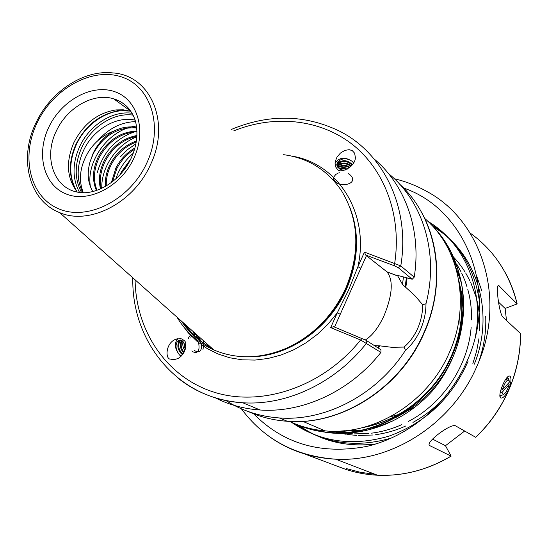 <?xml version="1.0" encoding="UTF-8"?>
<svg xmlns="http://www.w3.org/2000/svg" width="548" height="548" viewBox="0 0 548 548"><rect width="100%" height="100%" fill="white"/><g stroke="black" fill="none" stroke-linecap="round" stroke-linejoin="round"><path stroke-width="0.82" d="M353.556 162.948L352.604 161.626C345.069 156.584 339.219 157.153 335.047 163.325M354.631 153.193L352.241 150.59L349.158 149.679L344.904 150.364L340.397 153.091L336.972 157.187L335.301 161.345L335.054 163.14L335.766 167.065L337.232 169.031C339.335 174.38 355.652 166.948 355.351 157.379L354.631 153.193M353.433 163.146L352.604 161.626C346.884 157.742 341.918 157.872 337.698 162.023L336.821 164.167M337.698 162.023L336.808 164.448L337.732 167.202L340.02 169.202L343.815 170.442M351.878 165.338L351.487 164.626C346.254 160.208 341.383 160.434 336.883 165.318M336.821 164.921C341.096 159.674 346.021 159.31 351.59 163.831L352.152 165.003M350.823 166.482C346.363 162.866 341.856 162.872 337.301 166.503M337.116 166.092C341.87 161.975 346.576 161.968 351.227 166.071M349.377 167.757C345.637 165.517 341.897 165.51 338.157 167.729M337.808 167.304C341.87 164.619 345.904 164.619 349.919 167.311M347.329 169.113L343.466 168.373L339.733 169.024M339.082 168.572C342.041 167.243 345.055 167.263 348.124 168.64M341.801 169.983L345.172 170.072M183.998 340.459L182.066 339.061L180.265 338.561L175.47 339.37C165.147 343.548 165.373 359.652 170.51 359.104L173.826 359.68L177.278 358.769C185.772 355.31 187.738 342.075 183.998 340.459M181.1 356.132L179.566 355.049C174.586 348.624 174.031 343.151 177.894 338.623M182.559 354.529L181.498 353.946C177.223 349.165 176.737 344.5 180.018 339.972M180.477 340.007C177.634 344.713 178.258 349.268 182.34 353.672L182.929 354.042M179.189 340.082L177.997 340.781L178.614 340.322L182.114 340.651L185.847 346.041M196.479 336.109L200.369 340.808M181.943 340.548C180.436 344.774 181.148 348.665 184.08 352.227M183.683 352.912C180.21 349.103 179.456 344.898 181.422 340.281M183.69 342.041L185.203 349.658M184.834 350.658C182.95 347.72 182.354 344.624 183.046 341.377M185.806 346.816L185.313 344.637M195.979 334.807L196.732 334.725M374.544 345.699L379.134 345.761L391.909 347.322L403.992 347.069C409.589 342.425 414.151 336.212 417.699 328.437C421.049 320.532 422.707 312.627 422.666 304.722L414.809 295.55L402.492 284.412L397.78 276.014L396.855 275.185L412.219 279.261L398.334 267.739L394.375 265.78L365.626 255.019L387.1 271.979C393.43 280.309 392.491 294.701 384.278 315.148C378.702 327.327 372.414 335.588 365.406 339.931M82.864 192.656C76.158 179.415 76.638 164.818 84.317 148.864C94.174 129.116 116.628 115.916 135.007 120.115M92.79 191.512C87.817 182.977 86.899 173.113 90.03 161.913L93.167 153.207C97.914 143.453 104.805 136.082 113.833 131.082C103.531 134.911 95.215 141.583 88.879 151.104C80.001 165.702 78.145 179.552 83.303 192.663M77.268 192.074C66.753 178.223 65.657 161.667 73.973 142.398C83.639 123.725 97.619 112.902 115.916 109.922L123.266 109.806L130.876 111.313M289.433 421.412C300.708 426.652 312.586 429.803 325.08 430.865C373.866 435.824 427.967 402.575 449.25 352.816C471.109 304.681 459.519 247.819 424.679 218.426M290.022 421.439C302.085 427.536 314.915 431.166 328.512 432.331C377.058 437.283 430.844 404.26 451.977 354.809C462.053 331.471 465.273 307.901 461.622 284.097M297.345 424.81C307.462 429.029 318.011 431.605 328.992 432.536C377.504 437.489 431.242 404.493 452.353 355.09C460.457 336.588 464.129 317.532 463.368 297.913M330.684 327.629L333.588 326.677L366.098 340.322L380.99 349.802L380.908 352.398L360.618 339.986L330.684 327.629L337.294 312.846L348.569 290.077L357.913 266.753L364.461 252.107L400.787 265.924L414.206 277.165L412.219 279.261M283.631 154.68C308.202 157.968 327.56 170.099 341.705 191.088C359.05 220.022 360.406 252.388 345.774 288.186C332.862 315.771 313.244 335.719 286.912 348.035C261.17 358.967 236.818 359.611 213.857 349.973C198.102 342.911 185.799 331.958 176.956 317.114M113.833 131.082C121.396 127.328 128.986 126.109 136.589 127.437M136.657 127.965C118.32 126.629 103.901 135.096 93.393 153.358L90.03 161.913M136.932 131.705C120.731 132.876 108.209 141.398 99.373 157.262C93.729 169.017 92.948 180.018 97.044 190.259M96.434 190.471C91.934 180.08 92.591 168.798 98.407 156.632C107.504 140.377 120.334 131.849 136.904 131.034M136.877 136.315C123.115 139.343 112.58 147.611 105.271 161.112C100.681 170.449 99.346 179.6 101.257 188.567M100.524 188.896C98.284 179.676 99.551 170.209 104.312 160.496C111.874 146.597 122.738 138.267 136.918 135.5M136.253 141.994C125.232 146.282 116.84 153.919 111.073 164.907C107.614 171.867 106.017 178.881 106.291 185.943M105.408 186.45C104.908 179.032 106.483 171.647 110.134 164.297C116.162 152.878 124.917 145.104 136.404 140.973M134.541 149.371C126.876 154.084 120.957 160.509 116.793 168.647L112.532 181.669M111.395 182.539L115.868 168.037C120.3 159.4 126.663 152.721 134.938 147.987M128.746 162.811L122.923 171.366M120.218 174.524L121.512 171.73L130.698 159.139M422.666 304.722L425.974 303.756C425.988 312.36 424.145 321.032 420.439 329.773C416.521 338.369 411.534 345.199 405.472 350.268C376.976 394.731 325.491 421.522 279.274 417.946C259.512 416.501 241.695 410.678 225.838 400.478M177.997 340.781C174.949 344.747 175.476 349.501 179.566 355.049L181.265 355.974M380.908 352.398C350.528 391.08 302.955 413.082 260.17 410.007C243.881 408.897 228.817 404.787 214.974 397.663M407.123 277.925L405.821 287.371M388.484 173.558C422.981 201.404 439.174 253.477 425.974 303.756M374.051 158.906C405.287 184.806 421.748 230.42 414.206 277.165M379.833 346.048L378.264 348.062M405.472 350.268L403.992 347.069M97.688 140.809C108.442 128.547 121.026 122.142 135.445 121.608M90.42 186.697C85.783 160.598 109.71 128.581 136.397 126.061M97.208 172.778C103.325 151.296 116.56 137.397 136.911 131.082M101.784 188.327C101.065 167.544 116.587 144.343 136.842 136.856M120.389 156.865L127.568 149.604L135.925 143.816M115.786 178.936C119.245 168.777 125.06 160.228 133.219 153.289M366.53 255.471L334.533 327.067M135.089 279.829C135.856 331.054 166.524 377.408 214.467 392.32C262.266 407.253 323.21 386.696 360.618 339.986L362.091 338.417M180.991 323.306L188.389 332.972L197.102 341.404L207 348.446L217.919 353.94L229.701 357.762L242.134 359.83L254.998 360.077L268.075 358.461L281.117 355.001L293.879 349.74L306.106 342.753L317.566 334.164L328.033 324.135L337.294 312.846L340.253 314.264M292.084 156.153C337.876 163.386 369.955 213.514 357.913 266.753L360.837 268.205M364.461 252.107L365.626 255.019M233.797 130.842C273.822 114.71 319.052 118.786 351.843 144.014C384.449 169.332 401.985 215.357 394.67 263.382L394.375 265.78M182.183 354.364L181.703 353.878M178.518 341.781L179.066 340.123M180.998 341.02L181.217 340.198M198.595 342.623C199.999 350.768 198.054 353.816 192.773 351.768M192.608 351.645L191.821 350.953M188.368 338.746L188.519 338.171M188.676 337.678L188.916 337.075M188.937 337.02L190.834 334.664M192.485 334.006C195.992 333.903 198.773 336.28 200.815 341.144M201.417 343.164C202.116 350.46 200.047 353.063 195.211 350.973M195.054 350.857L194.41 350.302M190.814 338L190.971 337.383M191.129 336.897L191.362 336.301M191.382 336.253L191.766 335.534M192.78 334.294L195.047 333.225M203.363 340.63L204.048 343.418M204.055 343.452L202.911 349.802M340.644 161.27L337.184 162.914M340.404 163.585L336.917 165.236M340.171 165.9L337.561 166.955M339.938 168.195L338.979 168.489M333.485 177.23C334.02 188.978 359.248 185.402 351.049 175.785M350.556 175.271L349.802 174.634M349.254 174.25L348.405 173.75M339.479 172.771L338.678 173.004M337.986 173.257L336.952 173.75M336.541 173.99L335.938 174.394M335.629 174.634L333.67 177.148L333.273 180.093M394.731 418.103C423.981 403.26 444.483 380.175 456.231 348.871M457.799 344.117L461.169 330.225L462.807 316.148M462.971 309.004L461.8 293.995L458.649 279.706M345.911 430.632L360.509 430.365M460.663 279.521L459.142 275.206M458.765 274.233L455.662 267.157M340.623 431.358L348.473 432.187M350.056 432.276L355.645 432.399M457.285 267.356L453.593 260.916M335.445 431.242L342.158 432.625M343.24 432.804L352.556 433.817M354.145 433.9L368.859 433.482M371.585 433.167C381.826 431.838 391.806 429.036 401.526 424.755M408.445 421.405C442.716 403.657 468.122 365.961 471.129 327.485M471.547 319.902C471.732 309.291 470.485 299.167 467.807 289.529M467.054 286.94L465.17 281.371M464.8 280.384L461.834 273.452M461.156 272.055L456.69 264.006M456.114 263.095L452.299 257.546M333.396 431.242L338.637 432.708M339.452 432.913L346.165 434.269M347.254 434.441L356.59 435.42M358.18 435.496L372.955 435.002M375.695 434.667C386.059 433.263 396.122 430.344 405.897 425.919M412.932 422.412C426.967 414.788 439.181 404.376 449.565 391.19M472.876 363.461L476.616 351.213L478.945 338.643M479.671 330.547C480.206 319.546 479.171 309.024 476.575 298.996M475.856 296.345L470.773 282.597M470.109 281.179L465.718 273.034M465.156 272.116L461.402 266.527M460.916 265.862L457.621 261.663M457.19 261.143L454.21 257.793M453.813 257.368L453.422 256.957M453.004 256.526L452.518 256.032M452.456 255.964L451.052 254.573M508.366 378.552L507.311 377.134M502.749 384.956C504.989 379.826 507.058 376.825 508.955 375.962L510.01 376.14C511.647 378.264 511.216 382.696 508.715 389.429C505.571 395.786 502.865 398.622 500.598 397.937L499.879 396.375C499.714 393.601 500.673 389.792 502.749 384.956M506.516 320.47L505.112 308.435L517.154 303.928L498.776 285.604C495.529 283.254 498.68 311.196 502.557 316.799L520.6 333.636C520.6 352.802 516.723 371.469 508.969 389.642C501.071 407.767 490.001 423.666 475.753 437.325L455.251 425.686C449.798 424.118 427.495 440.935 429.125 444.853L429.488 445.49L451.127 456.135L445.476 445.695L464.663 431.043M453.58 257.807L451.942 256.354M394.32 178.744C405.636 181.409 416.377 185.594 426.55 191.307C481.617 220.255 507.27 298.941 477.103 365.763C452.881 423.337 391.861 462.512 335.629 459.19L377.531 475.226C366.42 474.678 355.721 472.691 345.439 469.266L303.537 453.552M499.838 395.498L500.598 397.937M448.202 248.587L450.237 250.929M362.639 427.625C387.32 422.994 409.027 411.021 427.755 391.69M451.196 356.543L451.381 356.138C461.813 331.848 464.437 307.592 459.245 283.378M459.334 284.001C464.327 308.017 461.656 332.047 451.319 356.09L446.935 365.016M433.941 384.49C414.624 407.589 391.067 421.912 363.255 427.461M366.989 429.166L379.326 426.118L391.525 421.576M393.169 420.782L380.47 425.707L367.612 429.002M341.623 432.139L345.541 432.434M347.466 432.523L354.446 432.55M461.265 282.275L454.888 264.67M454.963 264.896L461.416 283.056M456.073 263.931L452.031 256.889M452.079 256.998L456.148 264.129M453.292 257.156L450.388 253.094M450.408 253.142L453.333 257.245M344.692 430.755L325.896 432.338C363.002 437.831 404.814 421.926 432.728 390.519C459.676 358.07 469.91 313.333 459.738 275.774C455.84 260.54 449.339 247.141 440.243 235.565M325.896 432.338L311.387 429.618L297.612 424.926M430.221 223.646C444.723 237.62 454.566 254.991 459.738 275.774M451.607 255.861L453.573 257.779M505.112 308.435L498.536 302.14M499.084 285.761L497.94 285.96M432.564 439.106L445.476 445.695M429.488 445.49L429.2 445.079M477.013 277.021L481.863 291.015M485.706 316.114C486.329 331.382 484.021 346.603 478.781 361.762M433.858 227.242C476.308 251.861 495.57 311.922 474.315 364.167M375.955 443.928C347.014 447.442 321.539 441.366 299.516 425.707M430.831 224.276C458.046 241.312 474.253 267.02 479.445 301.393M392.012 437.852C356.111 448.346 323.984 443.757 295.646 424.09M427.878 221.337C464.033 242.559 484.316 289.255 475.548 335.705M468.06 361.31C451.881 397.985 425.529 422.926 389.012 436.119C352.439 446.764 319.772 442.031 290.995 421.933M290.817 421.802L290.358 421.46M508.263 383.367L509.14 384.518C507.606 389.998 505.646 393.368 503.27 394.622L500.947 395.697M506.448 379.332L506.414 378.23M505.571 379.483L505.9 379.963L508.119 378.442L509.092 380.148M503.27 394.622L502.009 392.43L500.187 392.628M509.14 384.518L502.009 392.43M509.476 382.025L502.331 389.929C505.05 381.771 507.4 378.771 509.393 380.922L509.476 382.025M502.331 389.929L500.851 390.087M500.865 395.738L499.831 395.389M390.265 416.816L398.526 414.535M398.855 414.432L402.074 413.274M404.02 412.507L414.877 407.15M133.705 158.584C120.718 186.786 88.447 203.281 66.075 193.944C43.498 185.025 35.928 153.817 48.806 127.211C61.362 100.483 91.605 83.714 114.429 91.585C137.438 99.037 147.035 130.506 133.705 158.584M56.382 130.931C43.21 157.139 53.731 188.423 78.213 192.259C95.975 195.67 120.745 181.148 131.219 158.057C136.342 146.7 138.007 135.712 136.226 125.074C135.157 116.779 128.944 103.579 113.655 98.804C93.571 92.413 67.075 107.545 56.382 130.931M81.625 192.615C74.384 179.114 74.418 164.112 81.741 147.597C91.317 126.725 113.861 112.272 133.034 115.128M79.542 192.437C72.165 178.648 72.22 163.331 79.7 146.474C89.482 125.163 112.491 110.388 132.068 113.278M77.138 191.923C68.87 177.901 68.637 162.044 76.439 144.357C86.557 122.273 110.792 107.292 130.746 111.271M76.371 190.978C68.479 177.059 68.37 161.42 76.049 144.076C85.981 124.876 100.359 113.751 119.197 110.696L129.581 110.922M130.123 111.018L130.76 111.141M130.102 110.189C125.8 104.606 120.32 100.811 113.655 98.804L130.814 111.223M194.362 333.376L194.129 332.41M399.526 184.053C436.311 217.008 448.004 279.281 424.029 332.41C400.314 388.176 340.705 425.83 287.316 421.282C273.466 420.309 260.464 417.069 248.313 411.562M349.514 206.5C359.762 232.592 358.769 260.095 346.548 289.002C329.218 328.841 288.049 357.104 249.641 356.762M350.85 210.185C359.509 235.387 358.036 261.629 346.418 288.906C329.677 327.279 290.83 355.131 253.56 356.57M211.323 347.72C199.493 341.514 189.807 332.889 182.279 321.854M211.302 347.699C199.616 341.534 190.033 332.999 182.553 322.101M352.371 215.117C359.084 239.038 357.036 263.581 346.226 288.741C333.451 316.032 314.038 335.766 287.981 347.959C278.37 352.241 268.609 354.94 258.697 356.063M211.638 348.001C199.246 341.644 189.176 332.677 181.429 321.101M59.588 212.59C28.503 200.452 18.564 157.797 36.058 122.663C50.464 91.68 83.508 69.562 112.73 72.925C150.405 74.994 171.291 122.375 150.282 165.126C133.322 203.198 89.173 225.591 59.588 212.59L213.857 349.973M146.638 163.359C129.794 200.034 87.769 221.248 58.999 208.925C29.955 197.136 20.55 156.947 37.086 122.882C53.204 88.653 91.852 66.993 121.375 76.878C151.132 86.214 163.921 126.848 146.638 163.359M366.098 340.322L366.448 343.274C335.212 383.086 286.44 405.808 242.737 402.759C217.577 400.944 195.766 392.532 177.292 377.524M183.717 323.642L183.477 322.923M375.442 345.459L375.017 345.994M194.807 335.253L193.403 331.759M379.134 345.761L377.64 347.665M406.397 277.74L405.116 287.097M231.092 129.547C268.178 114.018 303.982 114.381 338.5 130.643C383.162 152.296 410.562 207.487 400.787 265.924L398.334 267.739M344.493 165.291L345.117 165.599M342.5 167.195L342.938 167.599M403.458 276.966L402.492 284.412M460.471 334.116L459.662 314.826M397.526 275.802L386.84 271.76M475.657 437.297C489.912 423.625 500.995 407.712 508.9 389.566C516.661 371.366 520.545 352.679 520.545 333.499M253.587 413.788C283.549 443.983 321.217 454.867 366.591 446.449C409.212 436.64 448.483 403.609 467.122 360.927C499.084 290.824 465.362 208.843 403.623 188.053M517.1 303.804C509.503 273.658 493.851 250.073 470.143 233.058M241.36 408.801C264.15 439.434 295.578 456.231 335.629 459.19C309.504 457.792 286.522 449.607 266.691 434.619M451.134 456.135C427.673 469.958 403.136 476.322 377.531 475.226C403.088 476.308 427.591 469.931 451.038 456.114M375.099 474.301L360.502 472.328L346.425 468.609M445.01 242.839L445.839 243.428M355.351 157.379L355.186 158.639M175.47 339.37L177.792 338.643M209.028 346.473L209.679 346.261M130.219 111.107L119.197 110.696L115.916 109.922M302.791 421.357L325.094 430.865M328.526 432.331L329.006 432.536M279.274 417.946L287.316 421.282C341.062 425.96 400.636 388.292 424.275 332.684C442.585 291.557 440.469 244.113 420.165 209.911M256.717 356.289C267.273 355.323 277.699 352.549 287.981 347.959L286.912 348.035M260.17 410.007L242.737 402.759C177.449 399.204 131.267 341.5 132.822 277.809M193.615 331.951L194.191 333.431M194.739 336.136L182.779 322.299M397.78 276.014L387.1 271.979M507.982 376.51L508.955 375.962M507.777 377.387L507.27 377.182M498.776 285.604L498.139 285.714M504.845 271.918C510.346 281.836 514.449 292.488 517.141 303.859M505.859 379.908L506.256 379.545"/></g></svg>
